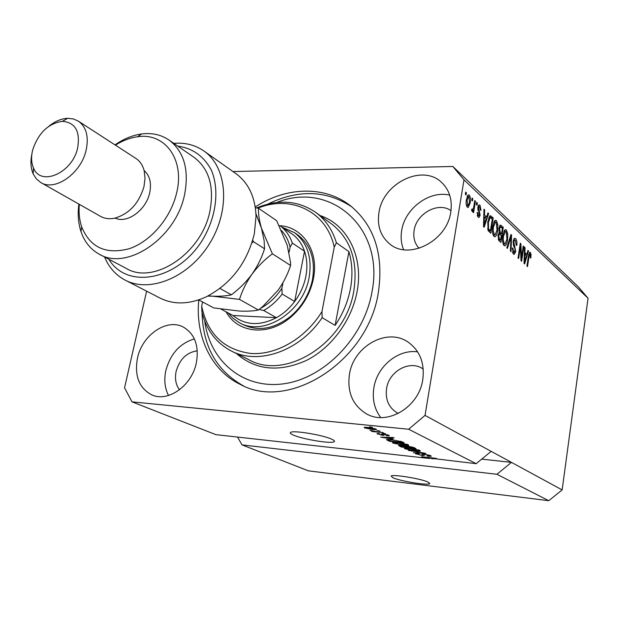 <?xml version="1.0" encoding="UTF-8"?>
<svg xmlns="http://www.w3.org/2000/svg" width="619" height="619" viewBox="0 0 619 619"><rect width="100%" height="100%" fill="white"/><g stroke="black" fill="none" stroke-linecap="round" stroke-linejoin="round"><path stroke-width="0.93" d="M392.903 477.76C400.253 481.149 427.83 485.621 429.656 483.694L428.046 482.069C421.075 478.696 392.841 474.1 391.115 476.034L392.903 477.76M293.344 435.072C302.529 439.25 331.111 443.97 334.09 441.765C335.049 441.208 334.268 440.349 331.722 439.196C323.01 435.033 293.638 430.143 290.713 432.341C289.653 432.936 290.528 433.842 293.344 435.072M137.464 358.177C134.315 375.895 139.089 388.121 151.779 394.876C168.082 402.621 192.06 385.536 196.393 362.618C199.163 345.812 194.846 333.989 183.448 327.149C166.913 317.934 142.138 334.941 137.464 358.177M194.374 338.918C179.897 343.297 170.38 353.867 165.822 370.634C163.888 379.888 164.786 388.175 168.523 395.487M349.472 374.162C346.973 392.191 352.698 405.46 366.665 413.956C387.386 425.988 419.055 407.054 422.762 379.687C424.827 363.214 419.976 350.718 408.215 342.191C387.262 327.273 353.658 346.06 349.472 374.162M417.639 351.847C398.179 349.031 377.257 366.255 373.922 387.455C372.081 398.922 374.34 408.95 380.708 417.539M379.006 212.271C376.932 225.533 380.445 236.04 389.552 243.801C408.54 260.584 447.019 241.232 450.764 212.108C452.474 200.084 449.564 190.327 442.036 182.845C423.164 163.439 383.153 182.767 379.006 212.271M449.696 195.147C429.594 190.103 405.035 208.355 401.716 230.314C400.532 237.239 401.166 243.693 403.619 249.681M198.776 299.913C195.132 336.179 211.125 370.688 240.605 384.577C289.305 411.473 368.189 361.125 378.387 292.33C383.741 254.889 374.619 226.183 351.019 206.212C325.122 185.344 286.311 186.629 255.229 206.97M450.98 210.638C438.438 201.423 416.463 213.4 414.134 230.392C413.028 237.557 414.676 243.53 419.086 248.32M423.241 369.063L422.676 368.692C409.631 359.74 389.026 371.214 386.589 388.477C385.165 399.433 388.678 407.557 397.143 412.858L398.303 413.446M197.299 350.811C186.69 352.343 179.626 359.229 176.106 371.47C174.666 378.712 175.804 384.809 179.518 389.777M496.925 474.27L548.744 500.701L308.378 470.842L242.037 444.891L496.925 474.27L511.456 462.378L425.036 415.403L463.995 179.843L452.837 166.472L232.984 171.548M548.744 500.701L562.145 489.923L511.456 462.378L481.714 459.128M237.495 437.06L242.037 444.891M491.161 451.344L476.181 463.685L431.884 458.37M476.181 463.685L408.617 429.23L425.036 415.403M433.834 458.099L428.719 458.393L215.845 434.646L131.994 401.839L408.617 429.23M433.795 458.354L421.647 456.745L436.047 458.346L436.782 458.702L431.822 458.741M424.379 454.191L430.739 455.692L431.265 456.249L428.069 456.234L427.187 455.878L429.323 455.878L428.982 455.476L425.129 454.539L423.775 454.547L424.216 455.483L421.91 455.491L415.496 453.58L418.227 453.588L419.117 453.944L417.314 453.936L417.663 454.284L421.245 455.158L422.576 455.182L422.026 454.191L424.379 454.191M408.339 450.377L425.818 453.363L413.322 452.76L423.783 453.023L408.339 450.377M419.899 450.408L420.386 450.988L419.62 451.15L415.295 450.942L404.865 448.783L404.385 448.179L409.6 448.257L419.899 450.408M408.2 444.713L408.71 445.324L407.967 445.487L403.611 445.293L392.988 443.096L392.485 442.453L397.715 442.515L408.2 444.713M392.879 439.049L380.708 437.146L393.328 437.548L394.133 437.935L390.279 437.788L392.879 439.049M369.504 426.801L372.537 427.42L369.504 426.801M367.957 427.404L376.066 429.068L376.468 429.586L372.483 429.547L364.529 427.907L364.127 427.373L367.957 427.404M377.079 430.476L380.074 431.095L377.079 430.476M376.731 431.683L383.285 432.658L372.228 431.528L371.415 431.141L373.172 431.319L370.085 430.352L376.731 431.683M382.604 433.161L385.575 433.772L382.604 433.161M383.393 434.004L388.825 435.281L389.289 435.776L387.154 435.822L386.171 435.42L387.192 435.087L384.453 434.414L383.618 434.406L384.035 435.265L382.341 435.289L376.979 433.602L378.782 433.571L379.772 433.973L378.998 434.267L381.335 434.886L381.993 434.863L381.474 433.996L383.393 434.004M391.711 439.652L402.079 441.804L404.215 442.848L389.343 441.277L386.395 439.544L391.711 439.652M407.395 446.051L413.887 447.552L416.045 448.605L401.344 447.026L398.543 445.432L407.395 446.051M562.145 489.923L588.05 298.257L578.192 286.667L452.837 166.472M521.492 257.728L523.256 245.998L523.836 246.54L521.624 261.264L521.005 260.707L520.417 246.757L518.637 258.556L518.049 258.022L520.293 243.213L520.912 243.801L521.492 257.728L520.881 257.713M513.174 241.294L514.613 238.276L515.642 238.64C516.803 239.955 517.182 242.222 516.78 245.426L516.161 245.078L515.325 240.327L514.629 240.071L513.778 241.805L515.697 251.461L514.319 254.339L513.414 254.038L512.331 247.956L512.958 248.304L513.662 252.273L514.327 252.506L515.155 249.194L513.515 245.681L513.174 241.294M506.814 247.824L510.961 234.469L511.588 235.058L511.023 251.639L510.396 251.074L511.039 236.543L507.448 248.397L506.814 247.824M506.412 229.982L507.781 233.967L507.572 239.685C507.162 242.919 506.327 244.962 505.065 245.805L504.013 245.503C502.527 243.244 502.148 239.924 502.868 235.553L504.323 230.663L505.336 229.657L506.412 229.982L504.849 229.974M496.469 220.658L497.885 224.728L497.676 230.539C497.258 233.796 496.399 235.854 495.115 236.721L493.993 236.412C492.461 234.09 492.066 230.709 492.809 226.268L494.302 221.316L495.324 220.318L496.469 220.658L494.821 220.65M471.763 200.332L472.127 198.065L472.815 198.707L472.444 200.966L471.763 200.332M466.409 199.55L468.304 194.892L469.279 195.155C470.486 196.997 470.78 199.573 470.154 202.877L468.266 207.435L467.314 207.179C466.107 205.384 465.805 202.846 466.409 199.55M530.359 252.436L531.048 254.254L530.847 258.053L530.259 257.721L530.081 254.115L529.353 254.688L527.496 266.596L526.924 266.085L528.409 256.158L529.763 252.235L530.359 252.436L529.485 252.428M588.05 298.257L463.995 179.843M486.673 217.029L487.958 212.905L488.631 213.54L484.151 227.243L483.509 226.662L483.973 209.168L484.654 209.81L484.468 214.979L486.673 217.029L484.484 217.029L483.779 216.379M477.837 207.427L479.036 204.912L480.019 205.229L481.017 210.375L480.321 209.957L479.71 206.816L479.145 206.614L478.557 207.775L480.151 215.195L479.075 217.393L478.139 217.091L477.133 212.41L477.837 212.82L478.379 215.435L478.99 215.667L479.446 214.808L477.837 207.427M476.359 204.618L476.723 202.367L477.396 203.001L477.032 205.253L476.359 204.618M473.806 206.506L474.773 200.541L475.454 201.175L473.589 212.688L472.901 212.062L473.202 210.22L472.374 211.605L471.516 210.313L472.042 208.897L472.777 209.601L473.303 208.75L473.806 206.506M465.349 194.351L465.728 192.06L466.424 192.718L466.053 195L465.349 194.351M487.795 221.749L490.116 215.667L493.219 217.842L490.79 233.27L488.089 230.492L487.795 221.749M498.922 228.318L500.322 225.084L503.27 227.266L500.91 242.462L499.053 240.776L497.993 235.413L499.169 232.829L498.922 228.318M526.823 254.316L527.953 250.401L528.541 250.95L524.603 263.973L524.045 263.462L524.479 247.143L525.074 247.701L524.904 252.529L526.823 254.316L524.301 253.875M146.618 291.17L124.551 387.804L131.994 401.839M530.181 254.239L531.048 254.254M528.665 254.68L529.353 254.688M487.757 213.54L488.631 213.54M485.304 217.029L485.095 217.656M483.957 209.81L484.654 209.81M483.818 214.979L484.468 214.979M484.847 222.631L486.17 218.646L484.391 217.006L484.089 225.324L484.847 222.631M483.54 225.324L484.089 225.324M483.764 217.006L484.391 217.006M478.626 205.229L480.019 205.229M478.27 205.825L478.611 206.614M477.791 207.775L478.557 207.775M477.713 208.959L478.541 208.951M479.354 215.195L480.151 215.195M477.853 215.675L477.628 216.426M477.094 212.82L477.837 212.82M477.241 215.435L478.379 215.435M476.615 203.001L477.396 203.001M474.672 201.183L475.454 201.175M471.864 209.601L471.763 210.22M471.546 210.22L473.202 210.22M471.81 209.532L472.475 209.532M465.62 192.726L466.424 192.718M467.91 195.171L469.279 195.155M467.484 195.743L467.863 196.672M469.349 202.885L470.154 202.877M467.268 205.663L466.858 206.591M467.6 205.531L468.119 205.663L469.465 202.251L468.993 196.796L468.482 196.664L467.128 200.076L467.6 205.531L466.447 205.539M466.324 200.084L467.128 200.076M472.026 198.714L472.815 198.707M489.559 216.132L491.401 216.132M489.42 216.317L491.045 217.834L493.219 217.842M488.987 230.864L488.878 231.537M490.426 230.872L492.298 219.041L490.14 217.571L488.437 222.376L488.507 228.767L490.426 230.872L488.306 230.864M487.834 229.873L489.335 229.881M487.579 228.759L488.507 228.767M487.702 222.368L488.437 222.376M488.406 218.817L489.289 218.817M497.142 224.728L497.885 224.728M496.949 230.539L497.676 230.539M494.434 234.841L493.714 236.102M494.566 220.937L495.223 222.213M494.272 234.601L495.13 234.841L497.049 229.935L496.19 222.453L495.347 222.213L493.444 226.902L493.157 230.632L494.272 234.601L492.987 234.593M492.461 230.624L493.157 230.632M492.716 226.894L493.444 226.902M499.626 225.858L501.127 227.25L503.27 227.266M500.113 233.773L500.013 234.408M499.123 240.102L499.022 240.745M498.767 233.185L499.401 233.765L501.552 233.781L502.38 228.457L500.516 226.933L499.548 228.883L500.407 232.721L501.552 233.781M500.57 240.118L501.274 235.56L499.541 234.129L498.659 235.738L499.548 239.182L500.57 240.118L498.488 240.095M497.947 235.731L498.659 235.738M498.844 228.883L499.548 228.883M507.062 233.959L507.781 233.967M506.876 239.677L507.572 239.685M504.377 243.948L503.704 245.155M504.57 230.299L505.174 231.521M504.284 243.724L505.089 243.956L506.969 239.096L506.149 231.754L505.352 231.521L503.479 236.164L503.208 239.832L504.284 243.724L503.03 243.708M502.535 239.824L503.208 239.832M502.783 236.156L503.479 236.164M510.783 235.05L511.588 235.058M510.319 236.535L511.039 236.543M514.141 238.624L515.642 238.64M513.878 239.011L514.404 240.071M513.112 241.797L513.778 241.805M514.993 251.446L515.697 251.461M513.368 252.49L512.981 253.511M512.284 248.296L512.958 248.304M512.455 252.25L513.662 252.273M523.179 246.532L523.836 246.54M519.759 246.749L520.417 246.757M520.2 243.793L520.912 243.801M527.79 250.935L528.541 250.95M525.438 254.293L525.276 254.827M524.463 247.693L525.074 247.701M524.339 252.521L524.904 252.529M525.221 259.64L526.382 255.848L524.835 254.424L524.548 262.185L525.221 259.64M524.076 262.177L524.548 262.185M524.285 254.409L524.835 254.424M364.645 427.257L364.529 427.907M366.139 428.077L374.673 429.199L368.893 427.814L366.139 428.077M382.581 433.934L382.341 435.289M377.567 433.517L377.466 434.12M382.155 433.919L382 434.832M385.815 437.95L390.875 438.739L388.778 437.726L382.643 437.486L385.815 437.95M390.976 438.128L390.875 438.739M389.444 440.682L389.343 441.277M390.31 441.092L401.716 442.299L396.408 440.55L392.461 440.024L388.314 439.908L390.31 441.092M401.816 441.687L401.716 442.299M388.368 439.397L388.275 439.947M400.493 441.192L400.416 441.664M408.107 444.674L407.967 445.487M393.127 442.306L392.988 443.096M394.705 443.274L402.892 444.937L406.815 444.991L398.427 442.879L395.386 442.678L394.357 442.809L394.705 443.274M406.536 444.102L406.459 444.527M401.445 446.438L401.344 447.026M402.319 446.856L406.698 447.328L401.847 445.804L400.416 445.788L402.319 446.856M406.799 446.725L406.698 447.328M408.416 447.514L413.593 448.071L408.145 446.407L406.49 446.4L408.416 447.514M413.693 447.46L413.593 448.071M412.215 446.926L412.138 447.359M419.759 450.346L419.62 451.15M404.988 448.032L404.865 448.783M406.559 448.961L414.606 450.593L418.514 450.655L410.281 448.605L407.279 448.396L406.226 448.52L406.559 448.961M418.251 449.812L418.181 450.222M429.044 455.073L428.982 455.476M416.115 453.472L416.007 454.114M279.161 225.672C302.59 226.438 319.218 250.935 313.407 278.705L312.912 281.018C309.276 295.658 301.724 307.86 290.257 317.609C268.004 336.589 237.472 333.115 226.074 311.806M242.393 324.248C257.721 331.792 273.737 329.223 290.427 316.526C301.368 307.225 308.572 295.58 312.038 281.614L312.51 279.401C315.589 259.686 310.668 244.845 297.739 234.887L294.389 232.597C307.341 242.571 312.262 257.458 309.152 277.258C303.449 312.154 262.974 337.409 238.802 322.337L232.891 318.174L227.947 312.812M204.742 321.068C209.733 360.885 243.019 389.467 283.587 383.803C324.093 378.511 363.995 337.618 371.949 292.098C385.041 226.987 329.625 180.709 276.77 202.498M267.942 204.077L269.567 203.264C299.495 189.252 326.925 190.466 351.855 206.893M350.478 288.531C352.838 275.416 352.312 263.121 348.915 251.647L335.103 325.401C342.864 313.941 347.986 301.654 350.478 288.531M256.521 207.938C278.627 198.9 298.505 200.486 316.147 212.712C325.733 219.985 332.48 230.005 336.396 242.772L348.915 251.647M335.103 325.401L322.143 317.655C299.743 351.368 257.899 365.597 230.701 350.687C215.776 342.586 206.173 329.61 201.902 311.767L201.686 306.049C207.527 333.989 223.931 349.797 250.896 353.472C276.337 355.291 305.507 338.446 321.965 311.581L322.143 317.655M336.396 242.772L334.245 247.151C326.646 211.311 290.729 194.567 257.945 208.162M202.568 301.948L201.686 306.049M334.245 247.151L321.965 311.581M243.36 385.815C216.665 370.882 202.9 346.439 202.073 312.494M260.46 308.394C269.025 303.797 276.167 297.089 281.877 288.276L282.148 294.033C276.917 300.989 270.774 306.475 263.709 310.498L276.445 317.686C259.748 326.167 245.256 325.439 232.953 315.504L276.445 317.686C283.425 313.74 289.491 308.347 294.644 301.499C300.3 293.832 304.037 285.467 305.856 276.422C307.566 267.385 307.125 258.99 304.533 251.244C302.126 244.343 298.296 238.81 293.042 234.663L289.537 232.28M282.063 227.196L294.389 232.597M282.148 294.033L294.644 301.499L304.533 251.244L292.323 243.074L290.102 247.151C288.531 240.543 285.653 235.011 281.467 230.539M281.877 288.276L283.007 282.635M289.088 252.212L290.102 247.151M293.042 234.663L280.786 226.33C286.079 230.508 289.924 236.094 292.323 243.074M232.953 315.504L221.06 309.105M263.709 310.498L260.019 309.717M125.742 280.422L159.516 297.809C173.351 304.881 188.849 304.594 206.011 296.95C231.011 283.935 247.12 262.882 254.339 233.796L256.034 216.24C255.291 197.399 248.73 183.286 236.334 173.916L235.305 173.188M79.333 204.347C78.613 212.449 79.379 219.915 81.631 226.747C90.072 247.577 106.019 254.873 129.472 248.637C150.974 241.34 171.123 217.517 176.725 192.509C184.857 159.168 164.669 132.342 137.503 136.776C130.036 137.789 122.678 140.59 115.436 145.179M114.995 144.892C123.668 138.865 132.559 135.221 141.666 133.959C152.166 132.636 161.412 134.749 169.382 140.296C184.16 151.879 189.228 169.962 184.586 194.559C176.082 238.137 126.555 271.408 98.839 253.952C90.374 249.171 84.432 241.735 81.004 231.653C78.257 223.258 77.553 214.073 78.876 204.084M41.047 182.659L100.309 216.224C104.464 218.623 109.23 219.281 114.616 218.213C129.17 213.973 138.965 203.396 144.01 186.481L145.024 178.241L144.15 170.635C142.741 165.296 140.064 161.28 136.103 158.572L135.638 158.271M77.615 148.103C80.424 131.406 75.356 122.477 62.403 121.324C48.328 123.429 38.44 132.923 32.722 149.806C31.004 156.677 31.252 162.696 33.472 167.865C40.56 186.892 72.245 173.173 77.615 148.103M48.862 126.268C55.06 121.247 61.351 118.593 67.734 118.306L73.499 118.964L78.551 121.262C86.443 127.212 88.958 136.9 86.087 150.332C80.973 173.63 54.658 191.851 40.568 182.388L36.297 178.814L33.186 173.885C30.733 168.19 30.3 161.574 31.886 154.054M115.149 218.097C127.027 223.946 146.13 210.143 149.674 192.857C151.655 183.031 149.813 175.595 144.134 170.542M99.798 254.455L125.943 268.244C153.45 285.506 201.949 253.388 209.965 210.886C214.336 186.884 209.191 169.157 194.536 157.69L193.631 157.071M173.8 143.353C185.344 142.393 195.534 145.047 204.355 151.322C227.444 167.633 230.539 210.096 209.47 243.778C188.679 277.629 149.365 293.553 124.62 279.842C115.521 274.851 108.836 267.222 104.565 256.97M108.874 259.245C126.972 289.947 178.411 280.422 203.164 238.911C216.526 215.961 219.521 189.182 211.288 169.993C203.821 156.189 192.656 148.227 177.8 146.115M207.76 296.099L212.51 296.184L239.491 299.395C242.13 290.822 246.277 282.434 251.948 274.24C257.961 266.24 264.77 259.431 272.383 253.805L261.473 228.21C259.199 220.279 258.2 213.625 258.487 208.247L276.647 220.666L287.239 245.279L290.481 262.069L290.613 265.466C287.874 273.938 283.757 282.125 278.264 290.017L263.152 306.142L258.417 310.018C253.705 311.024 247.476 311.388 239.723 311.094L213.756 307.929L198.714 299.882M272.383 253.805L290.613 265.466M258.487 208.247L255.345 207.76M239.491 299.395L258.417 310.018M255.941 213.756L261.473 228.21L264.158 240.814L264.545 248.792C261.814 257.574 257.62 266.054 251.948 274.24C245.975 282.202 239.112 289.065 231.359 294.822L230.694 294.969C226.113 296.014 220.047 296.424 212.51 296.184L208.1 295.928M251.918 242.896L253.473 241.704L252.73 240.249M253.473 241.704L264.545 248.792M219.969 288.431L231.359 294.822M528.347 256.56L528.99 256.568M483.632 221.78L484.236 221.78M477.822 210.174L479.075 210.174M499.819 225.533L501.436 225.54M498.109 239.166L499.548 239.182M499.123 232.713L500.407 232.721M509.661 238.663L510.42 238.671M513.623 245.936L514.784 245.952M524.169 258.874L524.688 258.881M381.838 433.927L381.737 434.499M387.417 439.389L387.262 440.287M399.247 445.332L399.139 445.966M405.53 445.928L405.399 446.701M422.498 454.098L422.382 454.803M232.009 351.337L248.474 359.5C285.359 381.103 345.82 343.135 353.851 290.76C358.146 261.667 350.903 239.538 332.14 224.372L316.147 212.712M320.046 215.551C347.166 224.364 363.864 256.63 357.078 291.572C351.785 320.402 331.405 347.971 306.25 360.506C278.929 372.553 255.632 370.208 236.35 353.488M429.748 483.137L429.656 483.694M334.275 440.759L334.09 441.765M152.297 395.084L151.779 394.876M367.562 414.405L366.665 413.956M390.21 244.304L389.552 243.801M242.339 385.374L240.605 384.577M397.692 413.152L397.143 412.858M529.794 254.022L528.812 254.007M479.145 206.614L478.007 206.622M479.075 217.393L478.611 217.393M478.75 215.667L477.311 215.675M472.576 209.601L471.779 209.601M468.266 207.435L467.701 207.435M467.794 205.663L466.486 205.67M468.482 196.664L467.082 196.68M490.14 217.571L488.817 217.571M495.115 236.721L494.473 236.713M494.635 234.841L493.064 234.825M495.347 222.213L493.854 222.213M505.065 245.805L504.477 245.797M504.632 243.948L503.1 243.932M505.352 231.521L503.897 231.514M514.629 240.071L513.445 240.056M514.319 254.339L513.894 254.332M514.033 252.506L512.517 252.482M365.906 427.76L365.991 427.249M374.704 429.06L374.781 428.588M387.502 435.289L387.587 434.809M378.727 433.996L378.797 433.579M388.314 439.908L388.407 439.397M394.357 442.809L394.442 442.276M406.845 444.782L406.938 444.225M400.416 445.788L400.485 445.386M406.49 446.4L406.559 445.974M406.226 448.52L406.312 448.001M418.545 450.462L418.637 449.928M429.346 455.716L429.439 455.189M423.775 454.547L423.845 454.145M417.314 453.936L417.384 453.51M422.599 455.05L422.762 454.083M312.038 281.614L312.912 281.018M290.427 316.526L290.257 317.609M269.219 203.775L269.567 203.264M137.503 136.776L141.666 133.959M62.403 121.324L67.734 118.306M78.551 121.262L136.103 158.572M169.382 140.296L194.536 157.69M204.355 151.322L236.334 173.916M33.472 167.865L33.186 173.885M81.631 226.747L81.004 231.653"/></g></svg>
